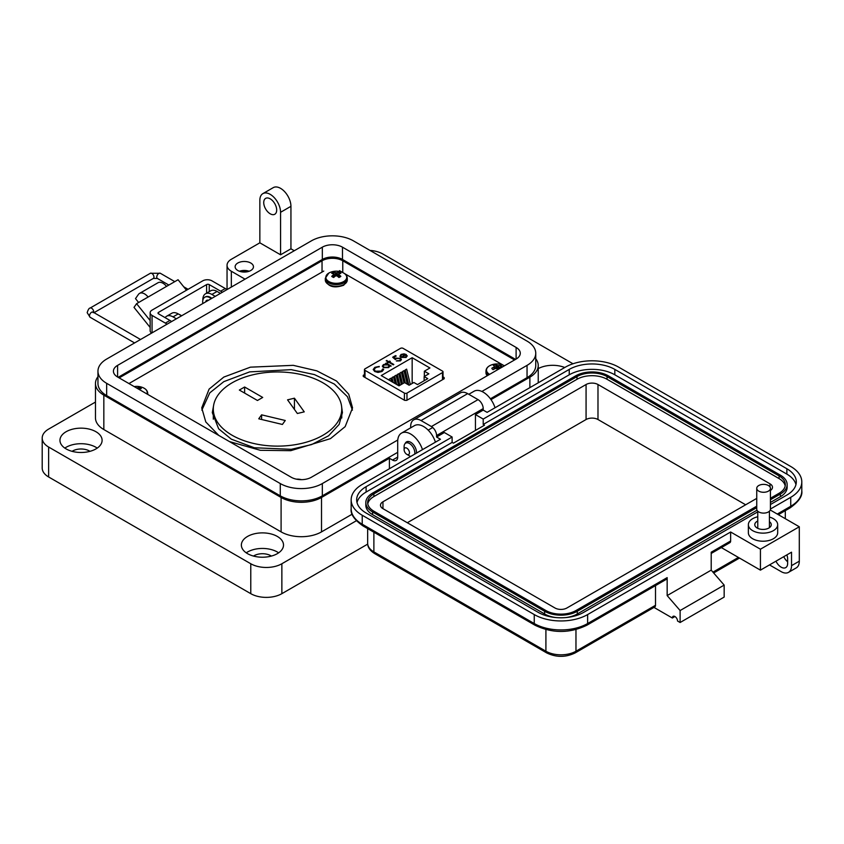 <?xml version="1.0" encoding="UTF-8"?>
<svg xmlns="http://www.w3.org/2000/svg" width="844" height="844" viewBox="0 0 844 844"><rect width="100%" height="100%" fill="white"/><g stroke="black" fill="none" stroke-linecap="round" stroke-linejoin="round"><path stroke-width="1.27" d="M213.722 404.803L212.298 412.632L218.649 428.815L231.351 439.196L254.297 447.753L291.275 449.324L311.605 444.577L328.59 435.789L339.14 424.416L342.432 412.632L341.641 406.819M232.111 435.261A64.228 37.083 -0 0 0 302.11 443.3A64.228 37.083 -0 0 0 341.757 409.045A64.228 37.083 -0 0 0 322.946 382.817A64.228 37.083 -0 0 0 252.947 374.778A64.228 37.083 -0 0 0 213.3 409.045A64.228 37.083 -0 0 0 232.111 435.261M282.402 424.458L285.251 420.491L261.598 414.837L258.749 418.803L282.402 424.458M297.362 413.497L287.561 399.845L294.44 398.199L304.241 411.851L297.362 413.497M257.452 400.489L239.348 390.044L244.623 387.006L262.716 397.45L257.452 400.489M261.598 419.489L261.598 414.837M294.44 409.435L294.44 398.199M244.623 393.082L244.623 387.006M229.441 441.581L260.311 450.295L290.769 450.675L330.458 438.648L345.175 426.621L352.539 407.863L348.73 394.201L336.503 381.024L316.817 370.843L293.269 365.336L250.415 367.161L223.818 377.078L209.101 389.105L201.737 407.863L205.778 421.926L218.744 435.398M352.433 410.142L347.443 396.691L334.329 384.062L314.39 374.578L291.201 369.661L249.655 371.887L223.818 381.646L209.776 392.861L201.843 410.142M364.46 374.609L363.258 375.306L363.331 376.487L404.656 400.341L406.702 400.383L444.218 378.724L444.144 377.542L443.016 376.888M363.258 376.445L363.258 375.306L363.331 376.487M444.218 378.724L444.144 377.542L444.144 378.766M503.562 365.378L344.5 273.54M342.896 272.612L339.478 270.65M323.769 271.072L128.942 383.556M406.977 400.225L406.977 393.082L442.488 372.584A1.836 1.055 180 0 0 443.016 371.835A1.836 1.055 180 0 0 442.488 371.096L403.094 348.35A1.836 1.055 0 0 0 400.499 348.35L364.998 368.849A1.836 1.055 0 0 0 364.46 369.598A1.836 1.055 0 0 0 364.998 370.347L404.392 393.082L404.392 400.193M406.386 355.83L407.124 355.693L406.196 357.445L401.09 357.413L400.003 356.115L401.027 354.448L404.023 353.847L406.312 354.543L401.828 357.128L405.5 357.139L406.291 355.461L407.314 355.989M406.375 356.168L406.291 355.461M388.82 362.308L387.934 362.814L387.322 362.456L388.198 361.949L386.183 360.778L388.82 361.591L389.696 361.084L390.308 361.443L389.432 361.949L393.832 364.481L393.209 364.84L388.82 362.308M383.64 369.556L382.058 371.487L378.028 372.426L374.715 371.518L373.227 369.482L374.841 367.33L379.262 366.433L375.506 367.762L374.177 369.556L375.38 371.191L381.351 371.086L382.648 369.007L383.651 369.366M429.934 367.973L424.342 371.212L428.879 373.829L424.142 376.561L427.76 378.661L417.495 384.579L413.876 382.49L409.129 385.233L404.592 382.606L399.001 385.835L381.224 375.58L412.157 357.719L429.934 367.973M406.977 393.082A1.836 1.055 180 0 1 404.392 393.082M389.717 366.296L388.62 367.594L383.398 367.604L382.353 366.127L383.45 364.587L386.489 364.007L385.56 363.469L386.183 363.12L391.194 366.011L389.728 366.127M399.739 358.457L396.574 358.542L395.414 359.618L392.682 357.234L395.498 355.609L396.205 356.01L393.874 357.36L395.308 358.616L400.383 358.12L401.449 359.533L400.404 360.894L396.374 360.989L399.739 360.462L400.467 359.449L399.739 358.457M405.5 357.139L401.828 357.128M404.023 353.847L406.312 354.923M401.027 354.448L404.023 354.227M400.003 356.495L401.027 354.828M405.5 357.518L406.291 355.841M389.432 361.949L393.504 364.671M389.696 361.084L389.981 361.633M388.82 361.591L389.696 361.464M386.795 360.43L388.82 361.971M388.198 361.949L387.649 362.646M383.598 369.313L381.351 371.086M375.38 371.191L381.351 371.466M374.187 369.746L375.38 371.571M374.841 367.33L379.262 366.813M373.238 369.672L374.841 367.71M424.342 376.456L424.342 371.212M412.157 383.482L412.157 357.719M407.8 384.463L405.183 373.649L405.183 369.978L406.629 369.134L410.353 384.526M401.744 384.252L399.919 376.698L399.919 373.016L401.364 372.183L403.981 382.965M392.175 381.899L392.017 377.574L393.462 376.74L395.129 383.609M395.657 383.914L394.644 376.055L396.1 375.221L398.621 385.624M389.379 380.285L389.379 379.093L390.835 378.26L391.637 381.593M399.106 385.771L397.281 378.217L397.281 374.536L398.737 373.702L401.343 384.484M404.381 382.733L402.546 375.179L402.546 371.497L404.002 370.653L407.262 384.147M424.142 376.561L424.142 380.749M386.489 364.007L383.45 364.967L382.364 366.317M386.183 363.12L390.867 366.201M399.739 360.462L400.446 359.639M396.996 360.631L399.739 360.842M400.383 358.12L401.427 359.734M395.973 358.067L400.383 358.5M395.308 358.616L395.973 358.447M393.874 357.36L395.308 358.995M395.498 355.609L395.868 356.2M392.945 357.455L395.498 355.989M400.847 356.179L401.28 357.118L405.078 354.923L401.28 357.118L400.847 355.978M405.183 369.978L408.834 385.054M399.919 373.016L402.525 383.798M392.017 377.574L393.209 382.501M394.644 376.055L396.691 384.505M389.379 379.093L389.717 380.486M397.281 374.536L399.887 385.318M402.546 371.497L405.342 383.039M388.884 366.212L388.029 367.604L384.02 367.625L383.239 366.296M400.847 355.799L401.28 356.738L400.847 355.799L401.67 354.786L405.078 354.543M384.073 364.946L388.082 364.924L388.905 366.022L388.029 367.224L384.02 367.245L383.218 366.106L384.073 364.946M247.018 271.81A7.332 4.231 0 0 0 241.563 271.81M249.138 271.251A9.157 5.286 0 0 0 239.443 271.251M250.773 263.022A9.157 5.286 0 0 0 240.783 261.872A9.157 5.286 0 0 0 235.128 266.767A9.157 5.286 0 0 0 237.818 270.502A9.157 5.286 0 0 0 247.798 271.652A9.157 5.286 0 0 0 253.453 266.767A9.157 5.286 0 0 0 250.773 263.022M294.282 250.731L290.937 248.811L280.577 254.793L280.577 212.298A14.665 8.461 -120 0 0 270.207 194.352A14.665 8.461 -120 0 0 262.874 193.624A14.665 8.461 -120 0 0 259.846 200.334L259.846 242.819L231.34 259.277A14.665 8.461 0 0 0 227.047 265.269A14.665 8.461 0 0 0 231.34 271.251L245.045 279.164M262.874 193.624L273.245 187.642A14.665 8.461 60 0 1 280.577 188.36A14.665 8.461 60 0 1 290.937 206.316L280.577 212.298M270.207 213.796A9.157 5.286 60 0 1 264.225 205.725A9.157 5.286 60 0 1 265.628 198.382A9.157 5.286 60 0 1 270.207 198.836A9.157 5.286 60 0 1 276.188 206.907A9.157 5.286 60 0 1 274.785 214.249A9.157 5.286 60 0 1 270.207 213.796M538.24 368.617A21.068 12.164 180 0 1 564.752 367.509M495.038 407.757A18.325 10.582 -120 0 0 483.222 392.143A18.325 10.582 -120 0 0 474.064 391.236L468.779 394.285M405.204 443.48A8.25 4.758 60 0 1 406.544 441.855A8.25 4.758 60 0 1 410.659 442.256A8.25 4.758 60 0 1 416.451 453.133M422.475 449.652A18.325 10.582 -120 0 0 410.659 434.027A18.325 10.582 -120 0 0 401.501 433.12A18.325 10.582 -120 0 0 397.703 441.507L397.703 457.068A7.332 4.231 -120 0 1 396.184 460.423A7.332 4.231 -120 0 1 392.523 460.064L389.411 458.271L321.522 497.464L321.522 531.878L352.148 514.196M435.43 442.172A18.325 10.582 -120 0 0 423.625 426.547A18.325 10.582 -120 0 0 414.457 425.64L401.501 433.12M246.237 552.831A21.068 12.164 180 0 1 277.338 552.008A21.068 12.164 180 0 1 278.636 552.831M247.535 553.653A21.068 12.164 180 0 1 241.363 545.045A21.068 12.164 180 0 1 254.371 533.809A21.068 12.164 180 0 1 277.338 536.446A21.068 12.164 180 0 1 283.51 545.045A21.068 12.164 180 0 1 270.502 556.291A21.068 12.164 180 0 1 247.535 553.653M64.83 448.101A21.068 12.164 180 0 1 95.931 447.278A21.068 12.164 180 0 1 97.239 448.101M66.127 448.924A21.068 12.164 180 0 1 59.956 440.315A21.068 12.164 180 0 1 72.974 429.079A21.068 12.164 180 0 1 95.931 431.717A21.068 12.164 180 0 1 102.103 440.315A21.068 12.164 180 0 1 89.095 451.561A21.068 12.164 180 0 1 66.127 448.924M271.378 556.059A11.911 6.879 0 0 0 270.861 555.742A11.911 6.879 0 0 0 253.495 556.059M89.97 451.329A11.911 6.879 0 0 0 89.453 451.012A11.911 6.879 0 0 0 72.088 451.329M490.997 399.623L529.874 377.173A28.59 16.5 0 0 0 538.24 365.505A28.59 16.5 0 0 0 535.75 358.774M280.577 254.793L259.846 242.819M220.421 293.374L217.087 291.444A12.829 7.406 -120 0 0 210.673 290.811L205.482 293.807A12.829 7.406 60 0 1 211.897 294.44L215.241 296.371M178.791 314.232A10.212 5.897 -120 0 1 180.194 314.875A10.212 5.897 -120 0 1 181.555 315.814L178.211 313.894A12.829 7.406 -120 0 0 171.796 313.251L166.616 316.247A12.829 7.406 60 0 1 173.031 316.88L176.364 318.81M97.957 376.73A28.59 16.5 0 0 0 95.467 383.461A28.59 16.5 0 0 0 103.833 395.129L281.094 497.464A28.59 16.5 0 0 0 321.522 497.464M389.411 468.736L389.411 458.271M95.467 383.461L95.467 417.875A28.59 16.5 0 0 0 103.833 429.543L281.094 531.878A28.59 16.5 0 0 0 321.522 531.878M165.129 317.65A12.829 7.406 60 0 1 166.616 316.247M202.845 300.232A12.829 7.406 60 0 1 205.482 293.807M290.937 248.811L290.937 206.316M572.981 363.764L382.933 254.044A21.986 12.692 0 0 0 369.967 250.415M95.467 402.06L48.636 429.09A21.986 12.692 0 0 0 42.2 438.068A21.986 12.692 0 0 0 48.636 447.046L250.773 563.75A21.986 12.692 0 0 0 281.864 563.75L356.337 520.759M42.2 438.068L42.2 467.998A21.986 12.692 0 0 0 48.636 476.976L250.773 593.67A21.986 12.692 0 0 0 281.864 593.67L367.699 544.116M119.183 377.922A14.665 8.461 180 0 1 119.901 377.479L322.039 260.775A14.665 8.461 180 0 1 342.769 260.775L513.806 359.523A14.665 8.461 180 0 1 514.524 359.966M138.627 302.511L135.494 298.607L138.427 294.44A10.022 5.792 60 0 1 139.555 293.396A10.022 5.792 60 0 1 144.567 293.891A10.022 5.792 60 0 1 148.111 297.035L136.591 303.682L134.006 307.374L150.148 327.451M186.482 290.22L178.063 279.744L166.542 286.39A10.022 5.792 -120 0 0 162.998 283.246A10.022 5.792 -120 0 0 157.986 282.751L139.555 293.396M166.975 324.233A10.993 6.351 60 0 0 165.361 323.104L152.057 315.424A6.52 3.766 0 0 1 150.148 312.765A6.52 3.766 0 0 1 152.057 310.107L202.739 280.841A6.52 3.766 180 0 1 211.95 280.841L225.264 288.521A10.993 6.351 -120 0 1 226.867 289.65M171.585 321.575A10.993 6.351 -120 0 0 169.971 320.446L158.556 313.852A1.857 1.076 0 0 1 158.007 313.092A1.857 1.076 0 0 1 158.556 312.333L206.601 284.597A1.857 1.076 0 0 1 209.238 284.597L220.653 291.191A10.993 6.351 60 0 1 222.267 292.309M150.148 312.765L150.148 330.711A6.52 3.766 0 0 0 151.625 333.095M150.148 320.541L136.591 303.682M143.638 299.62A2.701 1.561 -120 0 0 143.216 299.736A2.701 1.561 -120 0 0 142.91 300.021L143.617 299.62M205.873 301.772A1.224 0.707 60 0 1 205.957 301.013A6.541 3.777 60 0 1 206.632 300.401A6.541 3.777 60 0 1 207.497 300.116A1.224 0.707 60 0 1 208.215 300.422M202.813 303.545A10.212 5.897 60 0 1 204.797 297.215A10.212 5.897 60 0 1 209.903 297.721A10.212 5.897 60 0 1 211.274 298.66M211.844 298.322A10.212 5.897 -120 0 0 210.483 297.394A10.212 5.897 -120 0 0 205.377 296.888A10.212 5.897 -120 0 0 205.092 297.067M206.453 301.445A1.224 0.707 60 0 1 206.537 300.675A6.541 3.777 60 0 1 206.938 300.253M404.107 449.683A3.787 2.184 60 0 1 406.787 448.143A3.787 2.184 60 0 1 409.467 452.774A3.787 2.184 60 0 1 406.787 454.325A3.787 2.184 60 0 1 404.107 449.683L404.107 446.592A7.575 4.368 60 0 1 405.679 443.132A7.575 4.368 60 0 1 409.467 443.501A7.575 4.368 60 0 1 414.668 454.167M410.743 456.425A7.575 4.368 60 0 1 409.467 455.865L406.787 454.325L409.467 455.865M516.106 347.422A14.253 8.229 180 0 1 520.284 353.235A14.253 8.229 180 0 1 516.106 359.059L516.106 347.422L342.485 247.176L342.485 259.446L515.557 359.375M516.106 359.059L311.383 477.25A14.253 8.229 180 0 1 291.222 477.25L117.601 377.004A14.253 8.229 180 0 1 113.423 371.191A14.253 8.229 180 0 1 117.601 365.368L322.324 247.176A14.253 8.229 180 0 1 342.485 247.176M481.882 391.447L527.046 365.368A29.73 17.165 0 0 0 535.75 353.235A29.73 17.165 0 0 0 527.046 341.103L353.425 240.857A29.73 17.165 0 0 0 311.383 240.857L106.66 359.059A29.73 17.165 0 0 0 97.957 371.191A29.73 17.165 0 0 0 106.66 383.324L280.282 483.57A29.73 17.165 0 0 0 322.324 483.57L397.777 440.009M342.485 259.446A14.253 8.229 0 0 0 322.324 259.446L118.149 377.331M490.406 398.801L527.046 377.648A29.73 17.165 0 0 0 535.75 365.505L535.75 353.235M97.957 371.191L97.957 383.461A29.73 17.165 0 0 0 106.66 395.593L280.282 495.839A29.73 17.165 0 0 0 322.324 495.839L397.703 452.321M769.422 517.066A14.654 8.461 180 0 1 777.683 524.673A14.654 8.461 180 0 1 773.389 530.654A14.654 8.461 180 0 1 757.416 532.49A14.654 8.461 180 0 1 748.364 524.673A14.654 8.461 180 0 1 752.658 518.691A14.654 8.461 180 0 1 757.764 516.781M777.683 524.673L777.683 532.754A14.654 8.461 180 0 1 773.389 538.736A14.654 8.461 180 0 1 757.416 540.571A14.654 8.461 180 0 1 748.364 532.754L748.364 524.673M757.764 521.012A8.24 4.758 0 0 0 757.195 521.307A8.24 4.758 0 0 0 754.779 524.673A8.24 4.758 0 0 0 759.874 529.072A8.24 4.758 0 0 0 768.852 528.038A8.24 4.758 0 0 0 771.268 524.673A8.24 4.758 0 0 0 769.422 521.676M787.642 561.766A9.157 5.286 60 0 1 783.749 556.681M757.764 511.854L583.742 612.333A32.241 18.61 180 0 1 538.145 612.333L366.106 513.004A32.241 18.61 180 0 1 356.664 499.848A32.241 18.61 180 0 1 366.106 486.682L452.12 437.023L444.355 432.529L436.58 437.023L440.462 439.26L362.224 484.435A37.737 21.786 0 0 0 351.167 499.848A37.737 21.786 0 0 0 362.224 515.251L534.252 614.569A37.737 21.786 0 0 0 587.624 614.569L730.64 532.005L760.433 549.201L760.433 570.143L791.524 552.198L791.524 565.659A14.654 8.461 60 0 1 788.486 572.369L796.261 567.885A14.654 8.461 -120 0 0 799.3 561.176L799.3 526.772L770.277 510.019M775.974 561.176A9.157 5.286 -120 0 0 785.743 567.611A9.157 5.286 -120 0 0 787.642 563.412L787.642 558.928A9.157 5.286 -120 0 0 786.851 554.898M777.271 514.059L790.744 506.273L790.744 497.306L770.435 509.027M760.433 549.201L799.3 526.772M790.744 497.306A37.737 21.786 0 0 0 801.8 481.892A37.737 21.786 0 0 0 790.744 466.489L618.715 367.172A37.737 21.786 0 0 0 565.343 367.172L487.104 412.336L483.211 410.1L475.446 414.583L483.211 419.067L569.236 369.408A32.241 18.61 180 0 1 614.833 369.408L786.861 468.736A32.241 18.61 180 0 1 796.303 481.892A32.241 18.61 180 0 1 786.861 495.059L770.435 504.543M788.486 572.369A14.654 8.461 60 0 1 781.164 571.641L769.506 564.91M674.936 616.521L672.341 618.019L653.984 607.416M483.211 410.1L483.211 408.601A7.332 4.231 -120 0 0 478.031 399.623L467.671 393.642A14.654 8.461 -120 0 0 460.339 392.914L413.708 419.837A14.654 8.461 60 0 1 421.04 420.565L431.4 426.547A7.332 4.231 60 0 1 436.58 435.525L436.58 437.023M711.207 553.442L729.881 542.66A3.661 2.121 -120 0 0 730.64 540.983L730.64 532.005M721.346 547.587L760.433 570.143M587.624 614.569L587.624 623.547L667.161 577.623L667.161 595.579L711.207 570.143L711.207 552.198L730.64 540.983M475.446 430.44L475.446 414.583M569.236 369.408L569.236 374.799L483.211 424.458L484.509 425.207L453.418 443.153L452.12 442.404L452.12 437.023M452.12 442.404L366.106 492.063L366.106 486.682M357.001 502.539A32.241 18.61 180 0 1 366.106 492.063M569.236 374.799A32.241 18.61 180 0 1 614.833 374.799L786.861 474.117A32.241 18.61 180 0 1 795.966 484.583M483.211 424.458L483.211 419.067M575.967 629.592L575.967 651.22A3.661 2.121 -120 0 1 575.207 652.897L654.744 606.973A3.661 2.121 -120 0 0 655.503 605.296L575.967 651.22A21.248 12.27 180 0 1 545.91 651.22L373.881 551.902A21.248 12.27 180 0 1 367.657 543.219L367.657 528.608M655.503 585.599L655.503 605.296M672.341 618.019A3.661 2.121 60 0 1 673.101 616.342A3.661 2.121 60 0 1 675.928 617.323A3.661 2.121 60 0 1 677.532 621.005L680.116 622.503L680.116 610.539L667.161 595.579M667.161 577.623A3.661 2.121 60 0 1 666.401 579.3L586.865 625.225C569.584 633.517 552.293 633.517 535.012 625.225A3.661 2.121 120 0 1 534.252 623.547A37.737 21.786 0 0 0 587.624 623.547A3.661 2.121 60 0 1 586.865 625.225M680.116 622.503L724.163 597.077L724.163 585.103L711.207 570.143M410.669 427.834L410.669 426.547A14.654 8.461 60 0 1 413.708 419.837M680.116 610.539L724.163 585.103M756.741 507.666L577.264 611.278A23.083 13.325 180 0 1 544.623 611.278L372.584 511.96A23.083 13.325 180 0 1 365.821 502.539A23.083 13.325 180 0 1 372.584 493.118L575.703 375.844A23.083 13.325 180 0 1 608.355 375.844L780.384 475.161A23.083 13.325 180 0 1 787.146 484.583L787.146 487.283A23.083 13.325 180 0 1 780.384 496.705L770.435 502.444M756.994 510.209L577.264 613.978A23.083 13.325 180 0 1 566.081 617.544M555.806 617.544A23.083 13.325 180 0 1 544.623 613.978L372.584 514.65A23.083 13.325 180 0 1 365.821 505.229L365.821 502.539M787.146 484.583A23.083 13.325 180 0 1 780.384 494.014L770.435 499.753M756.741 506.168L575.967 610.539A21.248 12.27 180 0 1 545.91 610.539L373.881 511.211A21.248 12.27 180 0 1 367.657 502.539A21.248 12.27 180 0 1 373.881 493.867L577.001 376.593A21.248 12.27 180 0 1 607.058 376.593L779.086 475.911A21.248 12.27 180 0 1 785.31 484.583A21.248 12.27 180 0 1 779.086 493.265L770.435 498.255M367.784 503.879A21.248 12.27 180 0 1 373.881 496.557L577.001 379.283A21.248 12.27 180 0 1 607.058 379.283L779.086 478.601A21.248 12.27 180 0 1 785.184 485.933M756.741 498.382L566.894 607.996A8.429 4.864 180 0 1 554.983 607.996L382.954 508.668A8.429 4.864 180 0 1 380.486 505.229A8.429 4.864 180 0 1 382.954 501.79L586.074 384.516A8.429 4.864 180 0 1 597.985 384.516L770.023 483.844A8.429 4.864 180 0 1 772.492 487.283A8.429 4.864 180 0 1 770.435 490.459M407.304 522.731L586.074 419.521A8.429 4.864 180 0 1 597.985 419.521L745.663 504.786M768.43 491.124A6.847 3.956 180 0 1 760.971 491.978A6.847 3.956 180 0 1 756.741 488.328A6.847 3.956 180 0 1 758.745 485.532A6.847 3.956 180 0 1 766.215 484.678A6.847 3.956 180 0 1 770.435 488.328A6.847 3.956 180 0 1 768.43 491.124M770.435 488.328L770.435 509.154A6.847 3.956 180 0 1 768.43 511.949A6.847 3.956 180 0 1 760.971 512.804A6.847 3.956 180 0 1 756.741 509.154L756.741 488.328M146.898 393.926A10.444 6.035 -0 0 0 142.805 387.575L142.805 387.575A15.941 15.941 0 0 0 134.196 386.594M139.408 389.601A15.909 5.75 -99.2 0 0 139.334 389.485A15.909 4.157 -72.4 0 1 139.703 389.021A15.941 8.366 -55.8 0 1 141.317 388.535A5.254 3.038 0 0 0 139.355 387.396A15.941 9.97 115.5 0 0 137.667 387.85A15.909 12.755 140.4 0 0 136.749 387.987A15.909 12.755 -140.4 0 0 136.559 387.955M137.72 388.62L137.667 387.85M139.102 389.422L139.355 387.396M332.568 272.686A5.254 3.038 -0 0 0 331.724 273.329A15.941 8.366 55.8 0 1 333.327 273.825A15.909 4.157 72.4 0 1 333.707 274.279A15.909 5.75 99.2 0 0 333.327 274.891A15.941 9.97 115.5 0 0 331.724 276.336A5.254 3.038 0 0 0 332.568 276.98A5.254 3.038 0 0 0 333.686 277.476A15.941 8.366 -55.8 0 1 335.363 276.062A15.909 11.151 -32.3 0 1 336.292 275.766A15.909 11.151 32.3 0 1 337.21 276.062A15.941 8.366 55.8 0 1 338.898 277.476A5.254 3.038 0 0 0 340.005 276.98A5.254 3.038 0 0 0 340.86 276.336A15.941 9.97 -115.5 0 0 339.246 274.891A15.909 5.75 -99.2 0 0 338.877 274.279A15.909 4.157 -72.4 0 1 339.246 273.825A15.941 8.366 -55.8 0 1 340.86 273.329A5.254 3.038 0 0 0 338.898 272.201A15.941 9.97 115.5 0 0 337.21 272.644A15.909 12.755 140.4 0 0 336.292 272.781A15.909 12.755 -140.4 0 0 335.363 272.644A15.941 9.97 -115.5 0 0 333.686 272.201A5.254 3.038 -0 0 0 332.568 272.686M328.896 273.023A10.444 6.035 -0 0 0 328.896 281.558A10.444 6.035 -0 0 0 343.677 281.558A10.444 6.035 -0 0 0 342.347 272.38L342.347 272.38A15.941 15.941 0 0 0 330.236 272.38L330.236 272.38A10.444 6.035 -0 0 0 328.896 273.023M333.559 277.423L333.327 274.891M334.034 277.148L333.707 274.279M334.266 276.948L333.686 272.201M335.163 276.22L335.363 272.644M336.292 275.766L336.292 272.781M337.421 276.22L337.21 272.644M338.307 276.948L338.898 272.201M338.539 277.148L338.877 274.279M339.024 277.423L339.246 274.891M499.764 368.49A15.941 6.868 -102.7 0 0 499.511 368.121A15.909 2.015 -89 0 0 499.426 367.478A15.909 7.448 -60.3 0 1 500.059 367.108A15.941 10.655 -38.8 0 1 502.085 366.94A5.254 3.038 0 0 0 500.798 365.515A15.941 12.27 133.2 0 0 498.709 365.642A15.909 13.683 169.5 0 0 497.717 365.61A15.909 10.772 -120.3 0 0 496.947 365.325A15.941 6.868 -102.7 0 0 495.818 364.629A5.254 3.038 -0 0 0 494.5 364.914A5.254 3.038 -0 0 0 493.36 365.378A15.941 5.264 68.9 0 1 494.405 366.106L494.489 366.602A15.909 9.052 111.1 0 0 493.856 367.119A15.941 12.27 133.2 0 0 491.83 368.258A5.254 3.038 -0 0 0 492.305 369.018A5.254 3.038 0 0 0 493.128 369.672A15.941 10.655 -38.8 0 1 495.206 368.585A15.909 12.08 -8.2 0 1 496.198 368.469A15.909 9.168 51 0 1 496.968 368.902A15.941 5.264 68.9 0 1 497.57 369.756M492.073 364.724A10.444 6.035 -0 0 0 490.902 365.135L490.902 365.135A10.444 6.035 -0 0 0 489.615 374.346M503.013 365.135L504.395 365.811A10.444 6.035 -0 0 0 503.013 365.135L503.013 365.135A15.941 15.941 0 0 0 490.902 365.135C487.748 366.475 486.102 368.448 485.965 371.033A10.993 6.351 -0 0 0 487.241 373.998A10.993 6.351 -0 0 0 488.433 375.031M493.993 369.187L493.856 367.119M494.732 368.817L494.489 366.602M495.977 368.49L495.818 364.629M496.673 368.733L496.947 365.325M497.591 369.746L497.717 365.61M498.815 369.039L498.709 365.642M500.492 367.045L500.798 365.515M499.279 368.765L499.426 367.478M499.458 368.67L499.511 368.121M364.998 377.447L364.998 370.347M442.488 372.584L442.488 379.726M217.087 291.444L211.897 294.44M178.211 313.894L173.031 316.88M392.523 460.064L397.703 457.068M529.874 377.173L529.874 387.649M281.094 497.464L281.094 531.878M103.833 395.129L103.833 429.543M231.34 271.251L231.34 287.076M281.864 563.75L281.864 593.67M250.773 563.75L250.773 593.67M48.636 447.046L48.636 476.976M513.806 359.523L513.806 360.388M342.769 260.775L342.769 272.538M322.039 260.775L322.039 272.074M119.901 377.479L119.901 378.344M220.653 291.191L225.264 288.521M165.361 323.104L169.971 320.446M209.238 284.597L209.238 291.644M206.601 293.163L206.601 284.597M158.556 312.333L158.556 313.852M152.057 315.424L152.057 332.852M166.542 286.39L148.111 297.035M205.957 301.013L206.537 300.675M322.324 247.176L322.324 259.446M117.601 365.368L117.601 377.004M527.046 365.368L527.046 377.648M322.324 483.57L322.324 495.839M280.282 483.57L280.282 495.839M106.66 383.324L106.66 395.593M93.631 312.428A2.975 1.72 -120 0 0 93.695 311.847A2.975 1.72 -120 0 0 91.595 308.208A2.975 1.72 -120 0 0 90.108 308.06C89.169 307.997 88.187 309.526 87.175 312.66L90.108 317.26A2.975 1.72 120 0 1 89.496 315.899A2.975 1.72 120 0 1 91.595 312.259A2.975 1.72 120 0 1 93.083 312.111L93.114 312.66M168.853 285.061L157.364 278.425A2.975 1.72 -60 0 1 156.752 277.064A2.975 1.72 -60 0 1 158.851 273.424A2.975 1.72 -60 0 1 160.339 273.277L150.359 273.277A2.975 1.72 -120 0 1 151.846 273.424A2.975 1.72 -120 0 1 153.946 277.064A2.975 1.72 -120 0 1 153.334 278.425L94.043 312.66M779.086 515.104L779.086 514.249M791.524 565.659L799.3 561.176M789.984 507.951A3.661 2.121 -120 0 0 790.744 506.273A37.737 21.786 180 0 0 801.8 490.87C802.633 496.093 798.698 501.79 789.984 507.951L778.347 514.671M534.252 614.569L534.252 623.547L362.224 524.229A3.661 2.121 120 0 0 362.983 525.907L535.012 625.225M362.224 515.251L362.224 524.229A37.737 21.786 0 0 1 351.167 508.816L351.167 499.848M483.211 408.601L436.58 435.525M786.861 468.736L786.861 474.117M614.833 369.408L614.833 374.799M367.657 543.219C367.583 547.123 369.904 550.573 374.641 553.58A3.661 2.121 -60 0 1 373.881 551.902L373.881 532.195M374.641 553.58L546.669 652.897A3.661 2.121 -60 0 1 545.91 651.22L545.91 629.592M738.416 557.43L712.937 572.148M421.04 420.565L467.671 393.642M431.4 426.547L478.031 399.623M780.384 494.014L780.384 496.705M372.584 514.65L372.584 511.96M544.623 613.978L544.623 611.278M577.264 613.978L577.264 611.278M779.086 475.911L779.086 478.601M607.058 376.593L607.058 379.283M577.001 376.593L577.001 379.283M373.881 493.867L373.881 496.557M770.023 483.844L770.023 486.967M597.985 384.516L597.985 419.521M586.074 384.516L586.074 419.521M382.954 501.79L382.954 508.668M147.637 394.348A10.993 6.351 -0 0 0 147.742 393.473L147.742 394.412M330.236 272.38L328.843 273.055L325.299 278.267A10.993 6.351 -0 0 0 328.516 282.761A10.993 6.351 -0 0 0 344.067 282.761A10.993 6.351 -0 0 0 347.285 278.267L347.285 279.997A10.993 6.351 -0 0 1 344.067 284.481A10.993 6.351 -0 0 1 328.516 284.481A10.993 6.351 -0 0 1 325.299 279.997C328.052 286.802 334.192 288.542 343.74 285.209L347.285 279.997M487.041 375.844L485.965 372.753A10.993 6.351 -0 0 0 487.241 375.717M341.757 409.045L341.757 418.002M213.3 409.045L213.3 419.215M364.46 369.598L364.46 377.141M443.016 371.835L443.016 379.42M538.24 365.505L538.24 382.817M227.047 265.269L227.047 289.555M204.797 297.215L205.377 296.888M405.679 443.132L408.507 441.496M428.182 430.134L432.719 427.518M134.586 342.938L90.108 317.26M140.526 339.499L93.083 312.111M90.108 308.06L150.359 273.277M157.364 278.425L153.334 278.425M160.339 273.277L174.792 281.632M183.718 286.781L188.085 289.302M785.31 518.691L785.31 510.652M801.8 490.87L801.8 481.892M575.207 652.897C565.691 657.497 556.185 657.497 546.669 652.897M713.655 572.971L739.481 558.053M362.983 525.907C354.301 519.788 350.365 514.091 351.167 508.816M757.764 511.232L757.764 528.333M769.422 511.232L769.422 527.679M301.445 479.656A15.941 15.941 0 0 0 296.466 479.17M147.742 393.473C147.605 390.888 145.959 388.926 142.805 387.575M325.299 278.267L325.299 279.997M347.285 278.267C347.148 275.682 345.502 273.72 342.347 272.38M485.965 371.033L485.965 372.753"/></g></svg>
